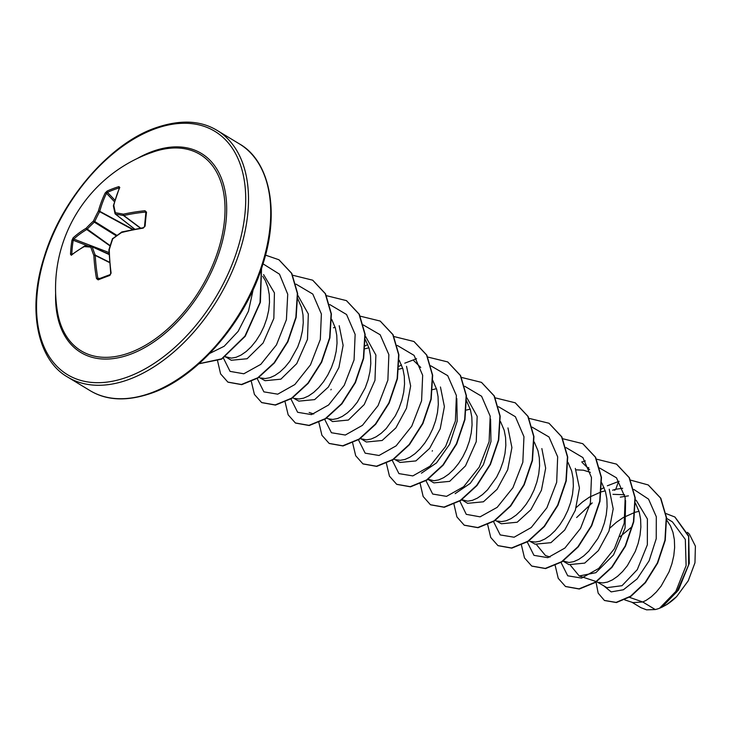<?xml version="1.0" encoding="UTF-8"?>
<svg xmlns="http://www.w3.org/2000/svg" width="732" height="732" viewBox="0 0 732 732"><rect width="100%" height="100%" fill="white"/><g stroke="black" fill="none" stroke-linecap="round" stroke-linejoin="round"><path stroke-width="1.1" d="M119.261 188.151L119.106 187.941A0.979 0.595 -107.2 0 1 118.895 186.614L119.792 187.447A144.195 82.158 73.1 0 0 113.789 205.28A144.03 48.532 54.3 0 0 115.382 212.756A144.03 37.789 25.7 0 1 123.415 214.183A0.979 0.668 101.2 0 0 123.525 215.547A143.042 37.533 -154.3 0 0 115.537 214.128A0.979 0.604 128 0 1 115.199 213.808A0.979 0.714 -13.7 0 1 115.382 212.756A0.979 0.714 98.9 0 0 115.537 214.128L134.688 229.098M146.528 212.179A0.979 0.522 -172.7 0 0 145.915 212.573A0.979 0.522 -172.7 0 0 145.979 212.792L145.21 212.088A143.207 76.997 -170 0 0 123.8 215.51A0.979 0.503 77.5 0 1 123.415 214.183A144.195 77.528 10 0 1 144.982 210.743L146.528 212.179A144.14 49.611 84 0 0 145.741 219.042A144.14 49.611 84 0 0 145.11 226.124L144.57 226.645M130.47 352.449A114.796 70.052 121.2 0 1 57.325 311.008L57.325 311.008A144.204 144.204 0 0 1 153.693 151.808A114.796 70.052 121.2 0 1 153.702 151.808A114.796 70.052 121.2 0 1 224.221 222.775A114.796 70.052 121.2 0 1 130.47 352.449M145.11 226.124L143.216 228.119A144.195 62.193 -178.2 0 0 121.558 232.52A144.03 91.143 160.7 0 0 112.728 238.861A144.03 101.94 99.2 0 0 109.278 249.703A144.195 82.158 73.1 0 0 111.099 273.063L109.873 275.433A144.14 31.101 169.5 0 0 103.871 277.638A144.14 31.101 169.5 0 0 98.161 279.862L96.505 278.572L97.868 278.334L98.674 278.974A143.152 30.89 -10.5 0 1 110.02 274.683M92.049 246.593L109.059 254.333L91.948 246.528A0.979 0.586 114.5 0 0 91.839 246.492A0.979 0.787 95.6 0 0 90.805 247.142A144.03 22.472 -162.3 0 0 84.253 246.611A144.195 62.193 -178.2 0 0 71.315 255.276L70.519 254.297A144.14 116.937 -134.8 0 1 71.937 240.352L73.081 237.9A144.195 77.528 10 0 1 86.12 228.274A144.03 106.46 -11.8 0 1 93.458 221.037A144.03 117.257 -85.9 0 1 98.39 211.1A144.195 97.493 -114.9 0 1 105.207 192.955L107.183 191.034A144.14 98.427 27.8 0 1 112.902 188.664A144.14 98.427 27.8 0 1 118.895 186.614M624.753 599.892L633.024 602.61L642.76 601.979L655.268 609.555A45.1 27.523 -58.8 0 0 659.367 608.301A45.1 27.523 -58.8 0 0 659.569 608.228L675.819 591.447L686.104 565.616L685.326 539.466L672.424 521.889L666.596 518.347M629.419 597.321L642.76 601.979L646.182 600.322L651.306 596.763L656.357 591.978L661.124 586.103L669.066 571.811L671.894 563.85L673.788 555.679L674.63 547.545L674.373 539.713L672.983 532.42L670.485 525.905L666.724 520.123M596.607 581.684L606.938 587.668L622.017 585.692L637.27 569.661L647.344 544.828L647.399 518.979L636.145 500.185M639.027 511.311L635.193 512.244M634.891 512.336L623.115 517.634L616.353 522.309L610.031 527.946M598.694 582.37L602.784 582.928L607.432 582.105L612.419 579.881L617.543 576.331L622.593 571.546L627.37 565.662L635.312 551.379L638.139 543.418L640.024 535.238L640.866 527.113L640.61 519.272L639.228 511.979L635.541 503.323M632.384 526.399L620.132 536.638M592.225 502.902L576.633 517.542M563.054 561.096L568.892 564.637L584.712 563.109L598.392 550.583L608.997 531.02L613.196 508.859L609.234 489.214M605.273 490.879L601.429 491.812M601.128 491.904L589.351 497.193L582.599 501.877L576.24 507.532M562.844 560.968L569.02 562.496L573.668 561.664L578.655 559.449L583.779 555.89L588.83 551.105L597.907 538.432L601.548 530.938L604.376 522.977L606.261 514.806L607.112 506.672L606.855 498.84L605.465 491.547L601.786 482.891M529.08 540.811L535.129 544.196L550.949 542.668L564.701 530.059L575.325 510.296L579.442 488.024L575.325 468.398M531.176 541.497L535.266 542.055L539.914 541.232L544.901 539.008L550.025 535.458L555.076 530.673L559.843 524.789L564.143 518L567.785 510.506L570.621 502.545L572.506 494.365L573.348 486.231L573.092 478.399L571.701 471.106L568.023 462.45M495.326 520.37L501.365 523.764L517.185 522.236L530.856 509.747L541.433 490.257L545.669 468.178L541.854 448.57M497.412 521.056L501.502 521.614L506.151 520.791L511.137 518.576L516.261 515.017L521.312 510.231L526.088 504.348L530.389 497.559L534.031 490.065L536.858 482.104L538.743 473.933L539.594 465.799L539.328 457.967L537.947 450.674L534.259 442.009M461.489 499.617L467.611 503.323L483.431 501.795L497.101 489.287L507.706 469.734L511.915 447.581L507.962 427.927M461.563 499.663L467.739 501.182L472.387 500.349L477.383 498.135L482.507 494.585L487.558 489.79L496.625 477.127L500.267 469.633L503.094 461.672L504.988 453.492L505.83 445.358L505.574 437.526L504.183 430.233L500.505 421.577M427.735 479.186L433.847 482.882L449.668 481.363L465.497 465.881L476.248 441.671L477.173 416.352L466.906 397.833M470.228 409.133L466.394 410.066M427.799 479.222L433.985 480.741L438.633 479.918L443.619 477.703L448.743 474.144L453.794 469.358L458.571 463.475L462.862 456.686L466.504 449.192L469.34 441.231L471.225 433.06L472.067 424.926L471.811 417.094L470.429 409.801L466.458 400.669M394.045 459.065L400.093 462.45L415.904 460.922L429.62 448.368L440.216 428.778L444.397 406.608L440.454 386.99M436.473 388.692L432.63 389.625M396.131 459.751L400.221 460.309L404.869 459.476L409.856 457.262L414.98 453.712L420.031 448.917L424.807 443.043L429.108 436.254L432.749 428.76L435.577 420.799L437.462 412.619L438.312 404.485L438.056 396.653L436.665 389.36L432.694 380.237M361.26 438.944L366.329 442.009L382.15 440.49L395.884 427.9L406.498 408.227L410.643 385.974L406.535 366.32M402.71 368.26L398.876 369.193M360.281 438.624L366.458 439.868L371.115 439.044L376.102 436.821L381.226 433.271L386.276 428.485L395.344 415.813L398.986 408.319L401.822 400.358L403.707 392.187L404.549 384.053L404.293 376.221L402.902 368.928L399.224 360.263M326.17 418.073L328.613 418.878L332.566 421.577L348.386 420.049L364.216 404.576L374.967 380.365L375.891 355.047L365.634 336.528M368.955 347.819L365.112 348.752M328.613 418.878L332.703 419.436L337.351 418.603L342.338 416.389L347.462 412.839L352.513 408.044L357.289 402.17L365.231 387.887L368.059 379.926L369.944 371.746L370.795 363.612L370.529 355.779L369.148 348.487L365.46 339.831M292.763 397.75L298.812 401.136L314.632 399.617L328.329 387.072L338.925 367.491L343.116 345.348L339.19 325.722M294.859 398.437L298.94 398.995L303.588 398.171L308.575 395.948L313.699 392.398L318.759 387.612L323.526 381.729L327.826 374.94L331.468 367.446L334.295 359.485L336.18 351.314L337.031 343.18L336.775 335.338L335.384 328.055L331.706 319.39M259 377.319L265.048 380.704L280.868 379.176L296.744 363.63L307.486 339.355L308.328 313.955L297.897 295.472M261.095 378.005L265.185 378.563L269.834 377.73L274.82 375.516L279.944 371.966L284.995 367.171L289.771 361.297L297.704 347.014L300.541 339.053L302.426 330.873L303.268 322.739L303.011 314.906L301.621 307.614L297.659 298.491M231.294 360.263L247.105 358.744L263.108 343.006L273.841 318.411L274.427 292.892L263.593 274.601M231.285 360.263L225.456 356.731L231.422 358.122L236.07 357.298L241.057 355.075L246.181 351.525L251.232 346.739L256.008 340.856L260.308 334.067L263.95 326.573L266.777 318.612L268.662 310.441L269.513 302.307L269.248 294.465L267.866 287.182L265.359 280.658L262.724 276.312M624.606 494.741L612.968 494.329M590.367 472.36L583.349 470.182L576.002 469.853M335.192 327.387L333.426 327.762M662.012 607.185L666.623 604.659L676.643 596.598L688.254 580.787L694.961 562.798L695.4 546.145L689.443 534.259L687.485 532.347M655.268 609.555L646.576 609.838L640.884 607.67L631.926 602.253M614.615 490.312L615.768 489.251L622.658 488.29M633.821 489.433L648.57 499.151L656.311 516.746L656.229 538.715L649.119 560.794L637.16 578.866L623.408 589.763L611.174 591.895L603.324 585.481M612.556 490.211L615.768 489.251L618.531 481.491L619.126 481.345M630.362 480.073L648.195 484.941L660.529 498.062L666.239 517.433L664.958 540.17L657.382 562.945L645.139 582.526L630.527 596.241L616.124 602.381L604.403 600.441L598.172 593.158L595.958 581.766M665.974 513.544L674.858 517.002L688.638 536.474L688.629 564.894L676.862 591.886L659.569 608.228M648.332 485.023L660.813 498.236L666.523 517.606L665.242 540.344L657.656 563.118L645.423 582.699L630.81 596.415L616.408 602.555L604.55 600.524M674.996 517.094L688.711 535.916L689.279 563.366L678.473 590.047L661.92 607.24L659.651 608.201M620.288 497.138L628.431 495.848M456.805 398.547L457.216 421.092L449.649 444.205L436.492 462.917L421.431 473.192M490.568 419.07L490.962 441.588L483.367 464.728L470.237 483.367L455.158 493.643M550.071 557.043L545.486 555.542L536.785 545.001M625.595 500.624L625.064 528.101L613.489 554.947L595.866 572.68L579.25 575.974L570.548 565.443M561.014 562.451L567.73 575.8L581.629 578.097L598.749 568.407L614.395 548.671L624.195 523.197L625.183 497.687L616.5 477.831L599.572 467.986M588.784 467.565L587.549 467.711M527.26 542.019L533.957 555.35L547.811 557.674L564.912 548.048L580.549 528.385L590.395 502.976L591.465 477.474L582.882 457.564L566.056 447.6M493.496 521.577L500.212 534.927L514.102 537.224L531.231 527.534L546.877 507.798L556.677 482.324L557.665 456.814L548.982 436.958L532.054 427.113M459.696 500.816L466.266 514.34L480.073 516.847L497.193 507.34L512.912 487.722L522.831 462.276L523.956 436.702L515.392 416.728L498.538 406.727M432.429 450.665L432.2 451.141M425.978 480.704L432.676 494.036L446.529 496.36L463.63 486.734L479.268 467.071L489.113 441.661L490.184 416.16L481.601 396.259L464.783 386.295M392.215 460.263L398.931 473.613L412.821 475.91L429.949 466.229L445.596 446.483L455.396 421.019L456.384 395.5L447.7 375.653L430.773 365.799M358.46 439.831L365.158 453.163L379.011 455.487L396.113 445.861L411.75 426.198L421.586 400.788L422.666 375.287L414.083 355.386L397.256 345.413M331.184 389.278L330.901 389.872M324.697 419.39L331.413 432.74L345.303 435.037L362.432 425.356L378.069 405.61L387.878 380.146L388.866 354.627L380.173 334.771L363.246 324.926M290.933 398.958L297.631 412.29L311.493 414.614L328.586 404.988L344.232 385.325L354.068 359.915L355.139 334.414L346.565 314.513L329.739 304.539M257.179 378.517L263.877 391.858L277.73 394.173L294.831 384.547L310.469 364.884L320.314 339.474L321.385 313.982L312.802 294.072L295.975 284.108M223.416 358.085L230.058 371.38L243.811 373.778L260.812 364.344L276.44 344.918L286.404 319.701L287.731 294.255L279.496 274.18L263.017 263.84M209.755 353.4L224.175 346.263L238.11 331.395L248.468 311.192L253.217 289.378M618.531 481.491L607.34 485.801M604.083 487.503L601.356 489.095M555.213 565.626L558.242 578.344L565.47 586.469L579.03 588.848L595.381 582.141L611.705 567.172L625.192 546.017L633.464 521.706L634.955 497.742L629.108 477.584L616.481 464.115L596.589 459.184M585.353 460.895L581.647 462.02M521.458 545.184L524.487 557.912L531.716 566.037L545.285 568.416L561.636 561.7L577.951 546.722L591.438 525.558L599.709 501.246L601.192 477.282L595.336 457.134L582.709 443.665L562.826 438.752M487.695 524.753L490.724 537.471L497.943 545.596L511.512 547.975L527.864 541.268L544.187 526.299L557.665 505.135L565.946 480.823L567.437 456.869L561.581 436.711L548.963 423.242L528.87 418.32M453.922 504.019L456.914 516.929L464.198 525.164L477.767 527.543L494.118 520.827L510.433 505.839L523.92 484.685L532.191 460.373L533.674 436.409L527.818 416.261L515.191 402.792L495.308 397.879M420.159 483.587L423.151 496.488L430.425 504.723L443.995 507.102L460.346 500.395L476.66 485.426L490.147 464.262L498.428 439.95L499.91 415.996L494.063 395.838L481.446 382.36L461.544 377.438M386.414 463.438L389.451 476.166L396.68 484.291L410.249 486.67L426.6 479.954L442.915 464.966L456.402 443.812L464.674 419.5L466.156 395.536L460.3 375.388L447.673 361.919L427.589 357.006M416.554 358.707L404.778 363.182M401.529 364.884L399.096 366.284M352.659 443.006L355.688 455.725L362.907 463.85L376.477 466.229L392.819 459.522L409.142 444.553L422.629 423.389L430.91 399.077L432.392 375.123L426.546 354.965L413.919 341.487L394.026 336.564M367.766 344.452L365.341 345.852M318.896 422.565L321.924 435.293L329.162 443.418L342.732 445.797L359.073 439.081L375.397 424.093L388.875 402.939L397.147 378.627L398.629 354.672L392.773 334.515L380.155 321.046L360.071 316.132M285.132 402.133L288.161 414.843L295.389 422.968L308.95 425.356L325.301 418.649L341.624 403.68L355.112 382.516L363.383 358.204L364.875 334.24L359.019 314.092L346.401 300.614L326.509 295.691M251.378 381.692L254.407 394.42L261.635 402.545L275.205 404.924L291.556 398.208L307.879 383.22L321.357 362.065L329.629 337.754L331.111 313.799L325.255 293.651L312.637 280.173L292.745 275.25M217.605 360.968L220.588 373.869L227.862 382.095L241.432 384.483L257.783 377.776L274.107 362.798L287.594 341.643L295.865 317.331L297.357 293.367L291.501 273.21L278.874 259.741L265.515 255.129M199.022 363.703L221.613 358.845L244.927 336.134L260.025 302.499L261.397 268.809M565.607 586.552L579.314 589.022L595.665 582.315L611.989 567.337L625.467 546.182L633.747 521.87L635.239 497.916L629.383 477.758L616.628 464.198M531.853 566.12L545.569 568.581L561.92 561.865L578.234 546.886L591.721 525.732L599.993 501.411L601.475 477.456L595.619 457.308L582.855 443.748M498.089 545.679L511.796 548.149L528.147 541.442L544.462 526.464L557.949 505.309L566.229 480.997L567.712 457.033L561.865 436.885L549.101 423.325M464.335 525.247L478.051 527.708L494.402 520.992L510.716 506.013L524.203 484.849L532.475 460.538L533.957 436.583L528.092 416.435L515.337 402.875M430.562 504.806L444.278 507.276L460.62 500.569L476.944 485.591L490.431 464.436L498.712 440.124L500.194 416.16L494.347 396.012L481.583 382.452M396.817 484.374L410.524 486.835L426.875 480.119L443.199 465.14L456.677 443.976L464.948 419.665L466.43 395.71L460.574 375.562L447.81 362.001M363.045 463.932L376.751 466.403L393.102 459.696L409.426 444.717L422.913 423.563L431.185 399.251L432.676 375.287L426.82 355.13L414.065 341.579M329.299 443.5L343.006 445.962L359.357 439.246L375.681 424.267L389.159 403.103L397.43 378.792L398.913 354.837L393.057 334.689L380.292 321.138M295.527 423.059L309.233 425.53L325.584 418.823L341.908 403.844L355.395 382.69L363.667 358.378L365.158 334.414L359.302 314.257L346.538 300.696M261.782 402.627L275.488 405.089L291.839 398.373L308.154 383.394L321.641 362.239L329.912 337.928L331.395 313.964L325.539 293.816L312.774 280.264M228.009 382.186L241.716 384.657L258.067 377.95L274.381 362.971L287.868 341.817L296.149 317.496L297.631 293.541L291.784 273.384L279.02 259.823M198.939 363.777L221.668 359.147L245.22 336.29L260.4 302.298L261.544 268.37M666.66 604.641A44.835 27.358 -58.8 0 0 666.751 604.577A44.835 27.358 -58.8 0 0 676.643 596.598M140.553 228.027L123.8 215.51A0.979 0.567 126.8 0 1 123.525 215.547L140.297 228.073M119.106 187.941A143.152 97.749 -152.2 0 0 113.158 189.981A143.152 97.749 -152.2 0 0 107.476 192.333L106.506 193.294A0.979 0.631 -153.9 0 0 105.207 192.955M114.466 201.721L106.506 193.294A143.207 96.834 65.1 0 0 99.744 211.319A0.979 0.54 118.5 0 1 99.653 211.667L98.39 211.1A0.979 0.567 -164.5 0 1 99.744 211.319L133.105 229.409M132.574 229.519L99.653 211.667A143.042 116.461 94.1 0 0 94.748 221.531A0.979 0.522 122 0 1 94.318 222.144L93.458 221.037L94.748 221.531L116.873 235.347M116.214 235.814L94.318 222.144A143.042 105.737 168.2 0 0 87.026 229.336A0.979 0.549 125.2 0 1 86.742 229.5A0.979 0.705 -120.8 0 1 86.12 228.274L110.157 245.65M110.065 245.943L86.742 229.5A143.207 76.997 -170 0 0 73.804 239.062L73.218 240.27A0.979 0.494 -170.8 0 0 71.937 240.352M85.333 245.97A0.979 0.824 93.4 0 0 85.104 245.915L91.637 246.446A0.979 0.979 0 0 1 91.948 246.528A0.979 0.586 114.5 0 1 92.177 246.812A143.042 63.419 46.2 0 0 95.233 255.129A0.979 0.549 116.5 0 1 95.261 255.431A143.207 96.834 65.1 0 0 97.868 278.334L98.674 278.974A0.979 0.659 -111.9 0 0 98.481 279.011L98.463 279.011M113.625 206.387A0.979 0.759 -10.2 0 1 113.789 205.28A0.979 0.586 14.1 0 0 113.423 205.61A0.979 0.979 0 0 0 113.414 206.021L114.997 213.497A0.979 0.979 0 0 0 115.345 214.046L134.615 229.107M113.423 205.765A0.979 0.586 14.1 0 1 113.423 205.61L119.435 187.74A0.979 0.668 23.6 0 1 119.792 187.447M144.982 210.743L145.851 213.131M143.216 228.119L144.506 226.472L145.888 212.371M114.906 200.202L107.476 192.333A0.979 0.631 -114.3 0 1 107.183 191.034M122.116 232.017A0.979 0.494 -104.2 0 0 121.851 231.953A0.979 0.979 0 0 0 121.539 232.09L121.558 232.52A0.979 0.494 -104.2 0 1 121.851 231.953L143.637 227.643M112.719 238.412A0.979 0.979 0 0 0 112.389 238.87L121.668 232.09M112.389 238.87L108.949 249.694A0.979 0.979 0 0 0 108.912 249.987L109.068 249.786M111.099 273.063L110.724 273.301C110.697 273.988 110.697 273.988 110.724 273.301L108.912 249.987M108.986 252.531L73.804 239.062A0.979 0.769 -132.8 0 1 73.081 237.9M109.873 275.433A0.979 0.576 -109.6 0 1 110.157 274.601L110.157 274.601A0.979 0.576 -109.6 0 1 110.303 274.582M98.161 279.862A0.979 0.659 -111.9 0 1 98.481 279.011L110.157 274.601L110.724 273.301M88.618 246.172L73.218 240.27A143.152 116.141 45.2 0 0 71.809 254.123A0.979 0.458 -177.6 0 0 70.519 254.297M84.775 245.97A0.979 0.723 61.1 0 0 84.564 246.034L71.562 254.736A0.979 0.796 50.5 0 0 71.315 255.276M96.505 278.572A144.195 97.493 -114.9 0 1 93.879 255.514L95.261 255.431L109.58 262.587M84.564 246.034A0.979 0.723 61.1 0 0 84.253 246.611A0.979 0.824 93.4 0 1 85.104 245.915A0.979 0.979 0 0 0 84.564 246.034M109.068 254.498L92.177 246.812A0.979 0.64 -18.4 0 0 90.805 247.142A144.03 63.849 -133.8 0 0 93.879 255.514A0.979 0.595 -21.8 0 1 95.233 255.129L109.562 262.276M137.213 158.524A116.361 71.013 121.2 0 1 151.405 151.826A116.361 71.013 121.2 0 1 226.078 220.89A116.361 71.013 121.2 0 1 130.854 354.123A116.361 71.013 121.2 0 1 55.632 293.294M128.576 376.623A142.237 86.797 121.2 0 1 37.295 292.187A142.237 86.797 121.2 0 1 153.693 129.326A142.237 86.797 121.2 0 1 244.964 213.762A142.237 86.797 121.2 0 1 128.576 376.623M129.729 379.139A144.204 88.005 121.2 0 1 67.792 377.145C38.284 360.72 26.379 310.944 44.542 255.852C61.918 199.086 109.553 144.231 154.333 128.292C179.276 119.417 200.211 120.121 217.139 130.424A144.204 88.005 121.2 0 1 237.909 256.859A144.204 88.005 121.2 0 1 129.729 379.139M239.355 143.865C268.854 160.29 280.759 210.066 262.596 265.158C245.229 321.924 197.585 376.779 152.814 392.709C127.871 401.594 106.927 400.889 89.999 390.586A144.204 88.005 -58.8 0 0 151.945 392.581A144.204 88.005 -58.8 0 0 260.116 270.3A144.204 88.005 -58.8 0 0 239.355 143.865L217.139 130.424M109.041 253.986L104.557 252.266M97.868 278.334L99.991 278.407M153.702 151.808L150.774 152.86M89.999 390.586L67.792 377.145M224.889 356.758L227.332 357.564M309.169 412.482L313.744 413.992M413.79 360.711L420.754 367.473M427.442 479.378L429.894 480.183M461.563 499.938L463.658 500.624M582.59 462.889L589.553 469.66M562.487 561.124L564.939 561.929M579.25 575.974L596.241 581.565"/></g></svg>
